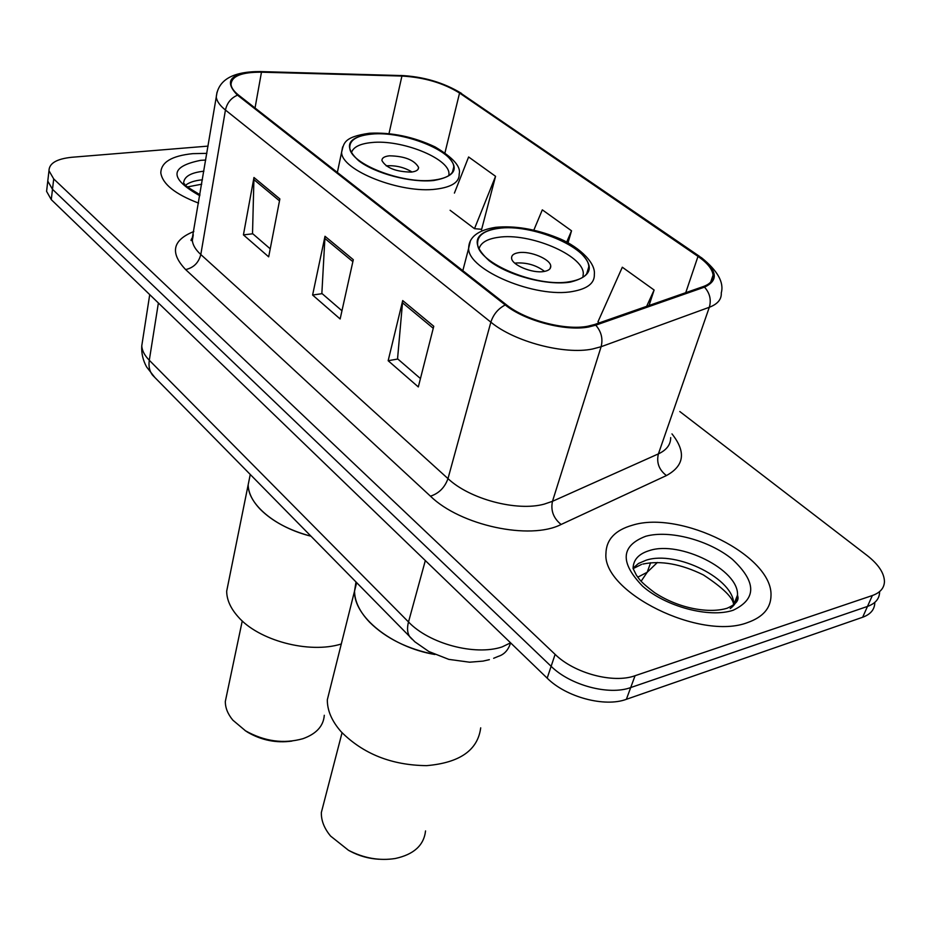 <?xml version="1.0" encoding="UTF-8"?>
<svg xmlns="http://www.w3.org/2000/svg" width="931" height="931" viewBox="0 0 931 931"><rect width="100%" height="100%" fill="white"/><g stroke="black" fill="none" stroke-linecap="round" stroke-linejoin="round"><path stroke-width="1.4" d="M46.946 188.202L46.585 191.355L51.275 199.63L547.184 678.152C566.106 697.144 604.719 707.479 626.377 699.309L862.653 617.253C870.462 614.39 874.5 609.665 874.779 603.067M208.067 146.109L71.862 157.269C56.733 158.829 49.11 163.309 48.982 170.745L53.719 178.927L555.12 654.377C574.311 673.299 613.296 683.726 635.07 675.72L872.359 595.526L867.483 606.43C875.303 603.602 879.341 598.912 879.597 592.349C879.341 598.912 875.303 603.602 867.483 606.43L630.706 687.567L867.483 606.43L862.653 617.253M555.12 654.377L551.129 666.317C570.191 685.286 608.99 695.655 630.706 687.567C608.99 695.655 570.191 685.286 551.129 666.317L52.497 189.307L551.129 666.317L547.184 678.152M48.144 177.961L47.772 181.079L52.497 189.307L47.772 181.079L48.144 177.961M747.674 622.536C762.978 617.113 770.752 608.164 770.996 595.7C773.033 555.679 680.573 509.979 632.475 525.2C615.077 530.146 606.221 539.619 605.93 553.631C602.52 592.221 700.321 641.028 747.674 622.536C762.978 617.113 770.752 608.164 770.996 595.7C773.033 555.679 680.573 509.979 632.475 525.2C615.077 530.146 606.221 539.619 605.93 553.631C602.52 592.221 700.321 641.028 747.674 622.536M206.868 153.359L192.798 153.65C171.723 155.803 161.063 162.227 160.807 172.945C162.599 184.105 175.179 194.16 198.559 203.098C175.179 194.16 162.599 184.105 160.807 172.945C161.063 162.227 171.723 155.803 192.798 153.65L206.868 153.359M587.74 326.246C565.07 330.703 525.375 320.229 506.371 304.774L238.569 95.102C234.007 91.482 231.505 88.014 231.051 84.698C231.295 76.226 241.443 72.059 261.471 72.187L401.924 76.051C424.21 77.343 443.424 83.01 459.553 93.042L697.994 256.397C707.327 262.879 712.366 269.129 713.088 275.134C713.437 280.243 710.202 284.036 703.405 286.515L594.641 324.5L587.74 326.246M588.695 326.979L595.759 325.175L704.499 287.132C719.186 280.254 717.324 269.967 698.913 256.246L460.461 92.972C443.924 82.708 424.245 76.901 401.424 75.574L261.006 71.687C230.83 72.513 222.998 80.345 237.51 95.16L505.254 304.961C524.723 320.799 565.466 331.564 588.695 326.979M270.223 248.821L252.522 233.541L253.965 177.495L243.422 234.88L268.675 256.84L279.87 198.931L253.965 177.495M252.801 233.786L243.422 234.88M420.44 378.556L397.549 358.784L402.704 300.573L388.157 360.716L418.31 386.935L433.765 326.269L402.704 300.573M397.828 359.017L388.157 360.716M341.968 310.779L321.858 293.416L325 236.276L312.607 295.034L340.141 318.972L353.303 259.691L325 236.276M322.138 293.661L312.607 295.034M872.359 595.526C880.191 592.721 884.229 588.066 884.45 581.538C884.206 573.054 878.445 564.384 867.168 555.516L679.793 411.525M649.058 305.496L654.109 290.018L622.315 267.22L597.946 321.847L599.308 322.859M480.71 229.212L481.513 229.817L495.56 176.308L468.619 156.978L454.409 193.101M568.003 242.851L571.529 230.795L542.319 209.847L533.824 230.155M571.529 230.795L566.676 242.141M654.109 290.018L646.649 306.334M450.104 210.278L474.496 228.677L481.653 229.294M495.56 176.308L474.496 228.677M355.968 582.108L354.548 591.069C353.466 616.357 391.381 647.208 434.87 654.505C407.627 649.082 385.853 638.317 369.56 622.187C359.669 611.76 354.664 601.391 354.548 591.069L355.968 582.108M569.749 281.697C582.771 279.405 589.125 274.436 588.799 266.79C588.613 247.25 531.101 223.254 498.213 228.432C484.248 230.423 477.37 235.496 477.591 243.678C477.103 262.833 537.106 287.935 569.749 281.697M479.093 248.682C480.792 242.688 487.181 238.906 498.248 237.347C529.145 232.354 583.19 254.989 583.306 273.47L582.864 277.298M543.844 271.515C548.545 270.723 550.838 268.943 550.745 266.173C550.768 259.295 530.263 250.695 518.695 252.673C513.877 253.418 511.515 255.21 511.596 258.05C511.491 264.893 532.311 273.633 543.844 271.515M544.565 271.398C536.256 265.137 526.678 262.356 515.821 263.031L514.843 263.205M330.842 685.728L327.328 699.763C327.235 710.493 331.855 721.164 341.165 731.778C363.288 753.994 391.776 765.27 426.631 765.643C459.798 762.78 477.824 750.177 480.699 727.844M324.069 802.01L321.358 812.46C321.125 820.467 324.197 828.334 330.563 836.05L348.462 850.271C363.846 858.242 379.464 860.989 395.314 858.498C413.853 854.46 423.931 845.278 425.537 830.929M348.462 850.271L349.998 851.12C359.122 855.985 368.792 858.685 379.045 859.255M250.183 474.88L248.17 484.807C247.925 504.288 275.367 527.377 310.791 536.151C289.18 530.344 272.317 521.372 260.203 509.234C252.417 501.053 248.402 492.918 248.17 484.807L250.183 474.88M433.38 180.149C447.252 178.415 454.049 174.004 453.769 166.917C453.513 150.741 402.902 130.794 371.585 134.122C356.887 135.565 349.614 140.057 349.765 147.575C349.497 163.507 402.215 184.28 433.38 180.149M351.522 152.475C353.384 146.97 360.134 143.665 371.772 142.536C401.203 139.301 448.765 158.107 448.963 173.41L448.87 175.587M411.211 172.095C416.192 171.502 418.647 169.931 418.566 167.359C414.365 160.004 404.671 156.152 389.472 155.814C384.387 156.361 381.885 157.956 381.943 160.574C386.179 167.952 395.931 171.793 411.211 172.095M412.002 172.002C404.554 167.452 396.292 165.369 387.226 165.765L386.214 165.881M228.782 580.804L226.675 591.232C226.768 599.704 230.492 608.129 237.871 616.497C258.318 640.563 309.208 654.097 341.293 643.984M226.966 693.642L225.325 701.45C225.279 707.804 227.781 714.042 232.866 720.175L245.493 730.8C264.497 741.448 283.641 744.078 302.912 738.702C316.377 733.861 323.499 726.052 324.291 715.276M245.028 730.509L247.716 732.278C261.611 740.32 276.344 743.252 291.927 741.076M142.664 340.048L141.756 345.901C142.071 350.661 144.584 355.444 149.297 360.262L408.511 621.966C429.133 643.74 474.926 655.983 502.053 646.94L510.584 642.832M425.327 560.567L408.511 621.966C406.847 628.297 407.336 633.324 409.966 637.048L411.979 639.132M626.377 699.309L635.07 675.72M51.275 199.63L53.719 178.927M637.77 577.185L647.185 572.274L650.606 562.743M641.11 581.258L647.185 572.274L657.391 562.475M493.651 658.287L498.271 656.378C504.078 654.563 508.105 650.292 510.339 643.589L511.003 643.24M489.38 659.66L482.991 661.115L469.573 662.197L448.777 659.369L428.877 651.537L414.889 641.831L152.509 375.1C149.495 371.143 148.425 366.197 149.297 360.262L158.386 302.982M149.728 294.627L141.756 345.901C141.326 353.256 142.943 360.274 146.609 366.954L154.849 377.486M671.973 433.893C686.228 451.849 684.378 465.744 666.421 475.566L561.102 524.479C530.076 540.469 460.368 525.48 430.459 496.188L185.63 269.583C193.59 267.791 198.652 262.775 200.805 254.535L447.986 478.615C469.69 499.132 516.798 511.666 544.146 504.148L552.479 501.32L658.403 453.874C666.619 450.045 670.716 444.622 670.681 437.593M185.63 269.583C169.756 252.801 172.491 240.117 193.823 231.516M193.276 234.787L192.333 240.396C192.74 245.016 195.568 249.729 200.805 254.535L225.442 110.044C219.856 105.529 216.795 101.188 216.26 97.033L217.028 92.181M698.913 256.246L701.439 257.666C717.58 270.653 724.19 282.396 721.269 292.916C721.653 299.305 717.673 304.088 709.317 307.265L601.112 346.716L592.523 349.009C564.267 354.909 514.378 341.724 490.858 322.161C493.395 314.352 498.19 308.615 505.254 304.961M595.759 325.175C601.333 331.634 603.113 338.814 601.112 346.716L552.479 501.32C550.547 510.479 553.421 518.206 561.102 524.479M460.461 92.972L699.833 256.572M401.424 75.574L260.261 71.571C232.715 71.431 218.04 79.926 216.26 97.033L191.926 240.384C190.448 241.176 190.785 239.942 192.961 236.66M666.421 475.566C658.985 469.806 656.308 462.579 658.403 453.874L709.317 307.265C711.435 299.817 709.829 293.102 704.499 287.132M712.355 277.287L712.925 277.869M261.006 71.687L260.261 71.571M237.51 95.16C231.063 97.964 227.048 102.922 225.442 110.044L490.858 322.161L447.986 478.615C444.785 487.53 438.943 493.395 430.459 496.188M459.553 93.042L444.971 152.777M401.924 76.051L388.995 133.645M261.471 72.187L255.036 107.984M697.994 256.397L685.74 292.683M324.721 238.336L352.872 261.658M402.367 302.68L433.252 328.282M253.756 179.508L279.498 200.852M737.946 597.946L737.049 596.271M733.663 604.964L733.663 604.824C735.269 579.408 676.465 550 646.091 560.229L638.503 563.453L633.068 568.131M730.241 608.56C735.048 605.022 737.468 600.542 737.503 595.107C739.039 569.795 679.991 540.411 649.559 550.524C638.759 553.759 633.266 559.74 633.068 568.48L636.42 575.242C639.469 578.966 638.643 580.537 654.54 592.605C679.874 609.223 709.969 613.552 727.169 608.222C741.565 601.81 737.538 596.503 737.503 595.107L733.663 604.824C733.291 597.935 723.212 587.973 703.405 574.939C681.027 563.942 660.835 560.311 642.832 564.07M645.625 536.303C620.791 545.903 619.767 562.522 642.588 586.158C665.746 606.686 709.282 618.277 733.139 610.259C756.798 598.959 756.566 581.991 732.418 559.356C709.154 540.178 669.436 529.634 645.625 536.303M736.561 602.02L735.49 600.204M497.701 228.048C473.565 232.913 470.737 243.806 489.217 260.75C508.338 275.634 547.207 285.875 570.296 282.105C593.629 276.181 595.444 264.998 575.742 248.589C556.401 234.496 520.604 225.069 497.701 228.048M462.823 270.688L468.63 248.368C468.875 237.196 477.824 230.19 495.49 227.339C514.68 225.511 535.162 228.921 556.936 237.568C575.649 244.609 595.945 261.378 594.339 274.459C594.688 283.117 587.531 288.773 572.868 291.426C535.977 298.665 468.002 270.141 468.63 248.368L470.341 241.106M202.446 179.799L202.178 179.823C194.672 180.567 189.121 182.383 185.525 185.281M203.877 171.211L203.61 171.234C190.401 172.689 183.733 176.797 183.605 183.535C188.516 185.583 173.771 178.915 199.956 194.742M205.739 160.051L200.7 160.33C169.407 166.626 169.105 178.426 199.793 195.719M371.143 133.796C347.251 137.253 343.097 146.225 358.691 160.737C375.135 173.55 411.106 183.011 433.846 180.498C457.156 176.203 460.438 166.986 443.691 152.847C426.945 140.639 393.615 131.888 371.143 133.796M337.359 172.444L341.607 152.242C343.946 143.723 342.829 137.055 369.432 133.238C391.59 132.19 413.457 136.752 435.045 146.889C453.141 157.665 461.182 166.719 459.181 174.039C459.495 182.08 451.838 187.108 436.208 189.121C400.97 193.951 341.246 170.361 341.607 152.242L342.631 146.912M46.585 191.355L48.982 170.745M461.473 93.379C443.598 82.51 423.302 76.54 400.598 75.458M713.088 275.134L710.69 282.105M736.863 596.736L737.899 598.621M633.115 568.62L641.506 564.442M327.328 699.763L356.62 582.771M586.635 273.97L588.799 266.79M550.023 268.675L550.745 266.173M342.049 732.755L321.358 812.46M187.282 186.956L201.713 184.198M226.675 591.232L250.241 474.542M452.466 172.154L453.769 166.917M418.135 169.186L418.566 167.359M242.258 620.942L225.325 701.45M247.716 732.278L245.493 730.8"/></g></svg>

